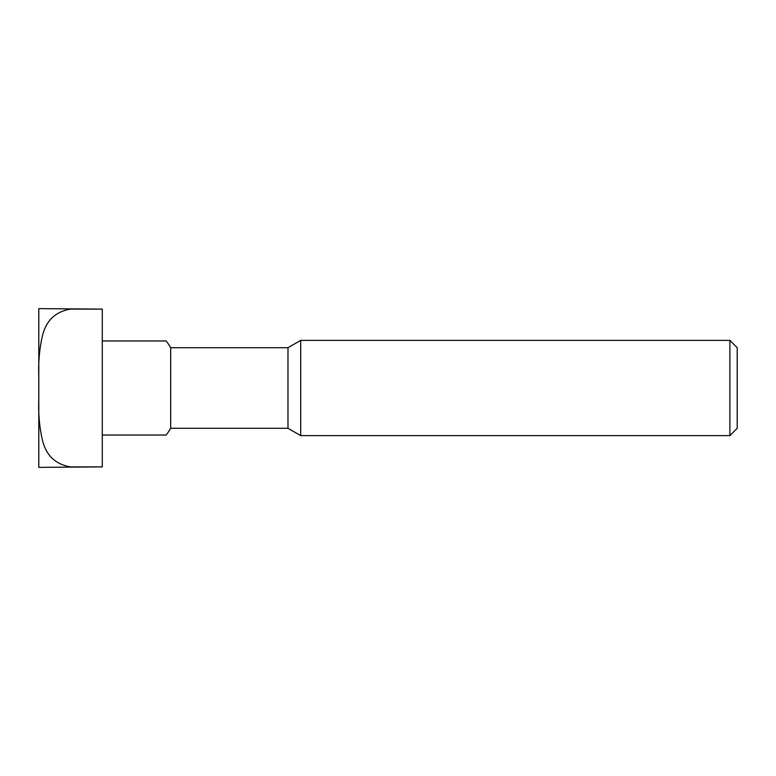 <?xml version="1.0" encoding="UTF-8"?>
<svg xmlns="http://www.w3.org/2000/svg" width="776" height="776" viewBox="0 0 776 776"><rect width="100%" height="100%" fill="white"/><g stroke="black" fill="none" stroke-linecap="round" stroke-linejoin="round"><path stroke-width="1.16" d="M102.287 435.026L166.219 435.026A79.365 79.365 0 0 0 170.671 428.274L287.983 428.274L287.983 347.726L300.7 340.383L729.896 340.383L729.896 435.617L737.2 428.313L737.2 347.687L729.896 340.383M170.671 428.274L170.671 347.726L287.983 347.726M287.983 428.274L300.7 435.617L300.7 340.383M102.287 340.974L166.219 340.974A79.365 79.365 0 0 1 170.671 347.726M102.287 388L102.287 466.89L70.548 466.89C55.28 464.358 45.852 455.211 42.263 439.429C39.411 426.693 38.257 413.298 38.8 399.252L38.8 376.748C38.257 362.702 39.411 349.307 42.263 336.571C45.852 320.789 55.28 311.642 70.548 309.11L102.287 309.11L102.287 388M38.8 399.252L38.8 467.365L102.287 466.89M102.287 309.11L38.8 308.635L38.8 376.748M300.7 435.617L729.896 435.617"/></g></svg>
